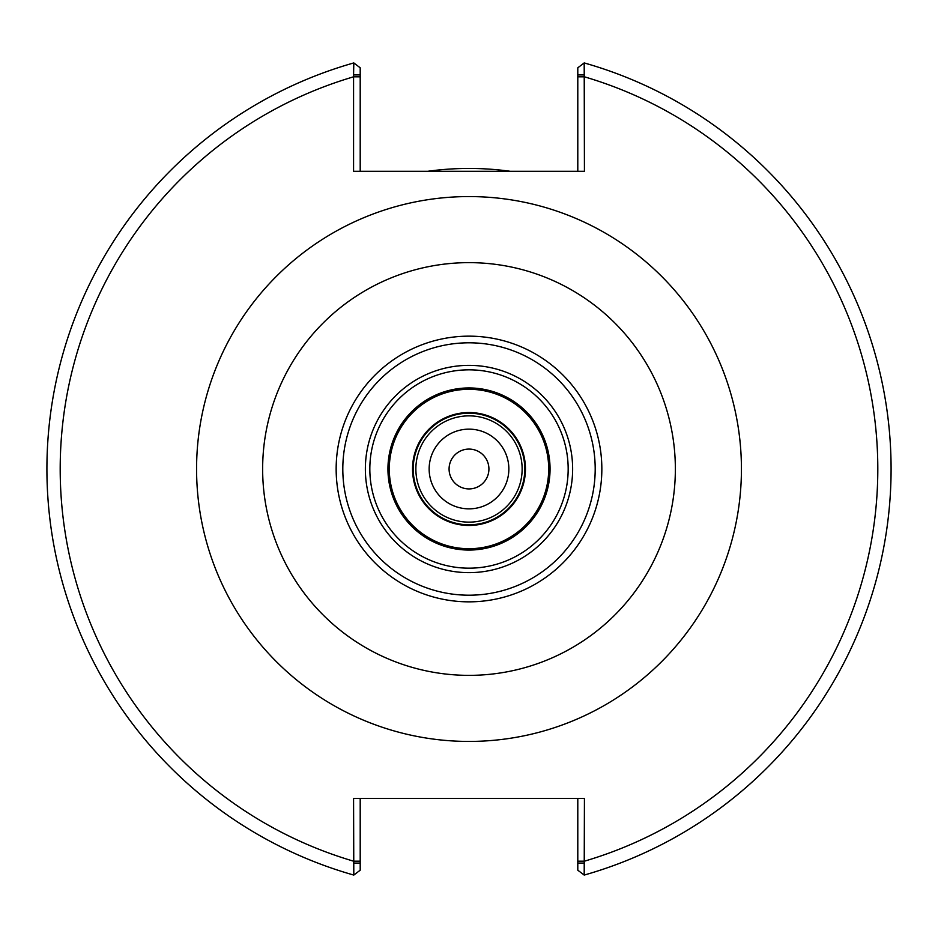 <?xml version="1.0" encoding="UTF-8"?>
<svg xmlns="http://www.w3.org/2000/svg" width="938" height="938" viewBox="0 0 938 938"><rect width="100%" height="100%" fill="white"/><g stroke="black" fill="none" stroke-linecap="round" stroke-linejoin="round"><path stroke-width="1.41" d="M525.456 469A56.456 56.456 0 0 1 440.766 517.893A56.456 56.456 0 0 1 440.766 420.107A56.456 56.456 0 0 1 525.456 469M353.567 74.923L353.567 171.302L584.433 171.302L584.198 62.928A422.1 422.1 0 0 1 584.198 875.072L584.433 798.449L353.567 798.449L353.802 875.072A422.1 422.1 0 0 1 353.802 62.928L353.567 74.923L360.204 74.923L360.204 67.806L353.802 62.928A422.1 422.1 0 0 0 353.802 875.072L360.204 870.194L360.204 863.077L353.567 863.077M601.844 469A132.844 132.844 0 0 0 469 336.156A132.844 132.844 0 0 0 336.156 469A132.844 132.844 0 0 0 469 601.844A132.844 132.844 0 0 0 601.844 469A132.844 132.844 0 0 0 469 336.156A132.844 132.844 0 0 0 336.156 469A132.844 132.844 0 0 0 469 601.844A132.844 132.844 0 0 0 601.844 469M469 572.637A103.637 103.637 0 0 0 572.637 469A103.637 103.637 0 0 0 469 365.363A103.637 103.637 0 0 0 365.363 469A103.637 103.637 0 0 0 469 572.637M469 369.83A99.17 99.17 0 0 0 369.83 469A99.17 99.17 0 0 0 469 568.17A99.17 99.17 0 0 0 568.17 469A99.17 99.17 0 0 0 469 369.83M469 387.945A81.055 81.055 0 0 0 387.945 469A81.055 81.055 0 0 0 469 550.055A81.055 81.055 0 0 0 550.055 469A81.055 81.055 0 0 0 469 387.945M469 548.707A79.707 79.707 0 0 0 548.707 469A79.707 79.707 0 0 0 469 389.293A79.707 79.707 0 0 0 389.293 469A79.707 79.707 0 0 0 469 548.707M360.204 171.302L360.204 74.923M584.433 74.923L577.796 74.923L577.796 67.806L584.198 62.928A422.1 422.1 0 0 1 584.198 875.072A422.1 422.1 0 0 0 584.198 62.928M577.796 74.923L577.796 171.302M577.796 798.449L577.796 870.194L584.198 875.072M584.433 863.077L577.796 863.077M360.204 863.077L360.204 798.449M510.331 171.302A300.547 300.547 0 0 0 427.669 171.302M469 522.138A53.138 53.138 0 0 0 522.138 469A53.138 53.138 0 0 0 469 415.862A53.138 53.138 0 0 0 415.862 469A53.138 53.138 0 0 0 469 522.138M469 508.853A39.853 39.853 0 0 0 508.853 469A39.853 39.853 0 0 0 469 429.147A39.853 39.853 0 0 0 429.147 469A39.853 39.853 0 0 0 469 508.853M469 488.921A19.921 19.921 0 0 0 488.921 469A19.921 19.921 0 0 0 469 449.079A19.921 19.921 0 0 0 449.079 469A19.921 19.921 0 0 0 469 488.921M469 262.64A206.36 206.36 0 0 1 675.36 469A206.36 206.36 0 0 1 469 675.36A206.36 206.36 0 0 1 262.64 469A206.36 206.36 0 0 1 469 262.64M469 741.43A272.43 272.43 0 0 0 741.43 469A272.43 272.43 0 0 0 469 196.57A272.43 272.43 0 0 0 196.57 469A272.43 272.43 0 0 0 469 741.43M360.204 76.822L353.567 76.822A408.816 408.816 0 0 0 353.567 861.178L360.204 861.178M577.796 861.178L584.433 861.178A408.816 408.816 0 0 0 584.433 76.822L577.796 76.822M469 595.196A126.196 126.196 0 0 0 595.196 469A126.196 126.196 0 0 0 469 342.804A126.196 126.196 0 0 0 342.804 469A126.196 126.196 0 0 0 469 595.196M469 524.788A55.788 55.788 0 0 0 524.788 469A55.788 55.788 0 0 0 469 413.212A55.788 55.788 0 0 0 413.212 469A55.788 55.788 0 0 0 469 524.788"/></g></svg>
